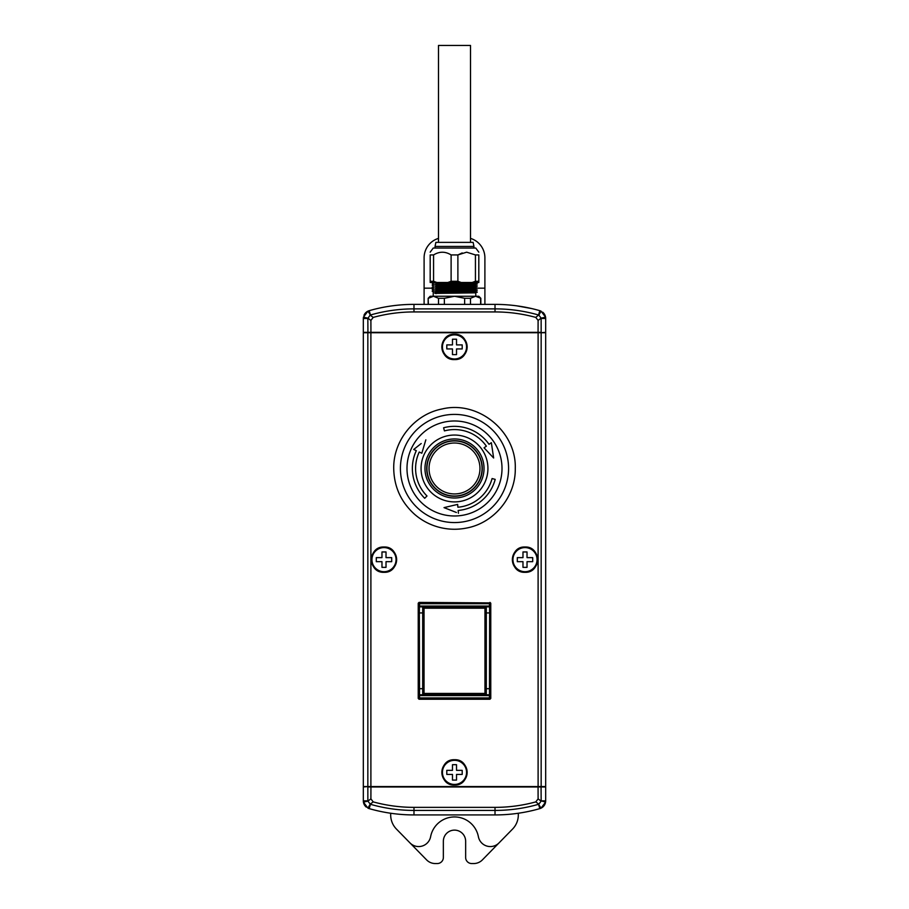 <?xml version="1.0" encoding="UTF-8"?>
<svg xmlns="http://www.w3.org/2000/svg" width="909" height="909" viewBox="0 0 909 909"><rect width="100%" height="100%" fill="white"/><g stroke="black" fill="none" stroke-linecap="round" stroke-linejoin="round"><path stroke-width="1.36" d="M475.975 296.266L433.229 296.243L433.229 291.823L432.218 291.244L435.195 291.073C448.512 290.744 489.224 290.391 473.805 290.062M480.838 304.379L480.838 298.3L478.816 296.266L435.9 296.266M531.492 308.526L516.551 305.81M480.838 298.3L475.555 296.266L470.487 298.3L464.635 298.3L454.5 296.266L430.184 296.266L428.162 298.3L428.378 304.379M435.025 293.402L475.771 292.846L475.771 296.243M435.025 292.55L475.771 291.425L475.771 290.812L436.081 291.664L443.865 292.164M475.771 290.823L476.782 290.244L475.771 289.392L436.081 290.244L443.865 290.744M473.805 289.812C489.372 290.153 448.387 290.482 435.195 290.823L432.218 290.982L433.229 290.403L432.218 289.221L435.195 289.051C448.512 288.71 489.224 288.369 473.805 288.039M443.865 290.141L436.081 289.63L475.771 288.789L475.771 289.392M475.771 288.801L476.782 288.21L475.771 287.358L436.081 288.21L443.865 288.721M473.805 287.789C489.372 288.119 448.387 288.46 435.195 288.801L441.092 288.664M475.771 287.369L475.771 286.767L436.081 287.608L441.944 288.073M473.805 286.005C489.224 286.346 448.512 286.687 435.195 287.017L432.218 287.187L433.229 288.38M467.908 286.471L475.771 286.767L476.782 286.187L475.771 285.335L436.081 286.187L443.865 286.699M473.805 285.756C489.372 286.096 448.387 286.437 435.195 286.767L441.092 286.642M475.123 284.028L473.805 283.983C489.224 284.324 448.512 284.665 435.195 284.994L432.218 285.165L433.229 286.358M443.865 286.085L436.081 285.585L475.771 284.733L475.771 285.346M432.218 285.165L435.195 284.744C448.387 284.403 489.372 284.074 473.805 283.733L436.081 284.165L443.865 284.665M432.218 284.903L433.229 284.324L432.218 283.142L463.885 282.494M443.865 284.062L436.081 283.551L475.771 282.71L475.771 283.313M467.908 291.709L476.782 291.994L475.771 291.425M436.081 293.687L435.195 293.096C448.512 292.766 489.224 292.425 473.805 292.084L460.431 291.834M433.877 289.096L448.569 289.392M447.035 282.494L432.218 282.892L433.229 282.29M475.771 292.846L476.782 292.005M475.123 292.13L473.805 292.084M473.805 291.834C489.372 292.175 448.387 292.516 435.195 292.846L436.081 292.266M475.771 284.744L476.782 283.903M430.184 252.179L433.229 248.055L475.771 248.055L478.816 252.179M430.184 254.94C430.184 251.327 430.184 251.327 430.184 254.94C430.184 251.327 430.184 251.327 430.184 254.94L433.57 254.94L433.57 281.279L430.184 281.279L430.184 254.94M451.114 254.94L457.886 254.94L457.886 281.279L451.114 281.279L451.114 254.94C445.296 251.327 439.445 251.327 433.57 254.94M475.43 254.94L478.816 254.94L478.816 281.279L475.43 281.279L475.43 254.94L466.658 252.179L457.886 254.94L462.204 252.918M473.953 246.43L473.134 242.373L435.865 242.373L435.047 246.43L473.953 246.43L473.953 248.055M438.49 242.373L438.49 45.45L470.51 45.45L470.51 242.373M454.5 358.975A12.056 12.056 0 0 0 466.556 346.92A12.056 12.056 0 0 0 454.5 334.864A12.056 12.056 0 0 0 442.444 346.92A12.056 12.056 0 0 0 454.5 358.975M452.477 354.624L456.523 354.624L456.523 348.942L462.204 348.942L462.204 344.897L456.523 344.897L456.523 339.216L452.477 339.216L452.477 344.897L446.796 344.897L446.796 348.942L452.477 348.942L452.477 354.624M525.004 571.704A12.056 12.056 0 0 0 537.06 559.649A12.056 12.056 0 0 0 525.004 547.593A12.056 12.056 0 0 0 512.949 559.649A12.056 12.056 0 0 0 525.004 571.704M522.982 567.352L527.027 567.352L527.027 561.671L532.708 561.671L532.708 557.626L527.027 557.626L527.027 551.956L522.982 551.956L522.982 557.626L517.301 557.626L517.301 561.671L522.982 561.671L522.982 567.352M383.996 571.704A12.056 12.056 0 0 0 396.051 559.649A12.056 12.056 0 0 0 383.996 547.593A12.056 12.056 0 0 0 371.94 559.649A12.056 12.056 0 0 0 383.996 571.704M381.973 567.352L386.018 567.352L386.018 561.671L391.699 561.671L391.699 557.626L386.018 557.626L386.018 551.956L381.973 551.956L381.973 557.626L376.292 557.626L376.292 561.671L381.973 561.671L381.973 567.352M421.821 453.239L425.844 439.831L421.821 453.239L419.242 452.034A38.894 38.894 0 0 0 426.991 495.984L424.708 498.28A42.144 42.144 0 0 1 416.311 450.671L413.731 449.466L421.208 443.524M484.043 447.796L486.36 446.171A38.894 38.894 0 0 0 444.433 430.9L443.592 427.775A42.144 42.144 0 0 1 489.019 444.308L491.349 442.683L493.644 457.988L484.043 447.796L493.644 457.988M456.386 512.483L444.012 507.62L454.5 505.143L444.012 507.62L451.148 510.426M457.647 504.404L454.5 505.143L457.647 504.404L457.886 507.233A38.894 38.894 0 0 0 492.076 478.543L495.2 479.384A42.144 42.144 0 0 1 458.17 510.46L458.42 513.29M429.037 468.476A25.463 25.463 0 0 0 454.5 493.939A25.463 25.463 0 0 0 479.963 468.476A25.463 25.463 0 0 0 454.5 443.013A25.463 25.463 0 0 0 429.037 468.476M454.5 784.444A12.056 12.056 0 0 0 466.556 772.377A12.056 12.056 0 0 0 454.5 760.322A12.056 12.056 0 0 0 442.444 772.377A12.056 12.056 0 0 0 454.5 784.444M452.477 780.081L456.523 780.081L456.523 774.411L462.204 774.411L462.204 770.355L456.523 770.355L456.523 764.685L452.477 764.685L452.477 770.355L446.796 770.355L446.796 774.411L452.477 774.411L452.477 780.081M454.5 830.122A11.147 11.147 0 0 1 465.647 841.268L465.647 857.471A6.079 6.079 0 0 0 471.726 863.55L473.703 863.55A12.158 12.158 0 0 0 482.384 859.903L499.007 842.916A12.158 12.158 0 0 1 478.384 836.7A24.316 24.316 0 0 0 430.616 836.7A12.158 12.158 0 0 1 409.993 842.916L426.616 859.903A12.158 12.158 0 0 0 435.297 863.55L437.274 863.55A6.079 6.079 0 0 0 443.353 857.471L443.353 841.268A11.147 11.147 0 0 1 454.5 830.122M379.542 811.226L381.905 811.726M486.304 694.783L486.304 612.939L489.644 612.939L489.462 694.783L490.769 698.43L489.951 699.237L489.462 698.748L490.269 697.93L489.462 697.93L489.462 695.59L419.538 695.59L419.538 697.93L489.462 697.93L489.462 698.748L419.538 698.748L419.538 697.93L418.731 697.93L419.538 698.748L419.049 699.237L489.951 699.237M419.049 699.237L418.231 698.43L419.538 694.783L419.356 612.927L422.696 612.939L422.696 694.783M490.769 698.43L490.769 603.212L490.269 603.712L489.462 602.894L489.462 603.712L490.269 603.712L490.269 606.042L489.462 606.042L489.462 603.712L419.538 603.712L419.538 602.894L418.731 603.712L419.538 603.712L419.538 606.042L418.731 606.042L418.231 603.212L418.231 698.43M418.231 603.212L419.049 602.394L489.462 602.894L419.049 602.394M490.769 603.212L489.951 602.394M541.162 786.558L541.162 332.739L545.673 332.739L545.673 786.558L538.105 786.558L538.105 332.739L363.327 332.739L363.327 786.558L367.838 786.558L367.838 332.739M538.105 786.558L370.895 786.558L370.895 332.739M370.895 786.558L367.838 786.558M541.162 332.739L538.105 332.739M389.654 813.089L390.665 813.248M538.56 804.295L539.798 808.624A8.101 8.101 0 0 0 545.673 800.84L545.673 786.967L367.838 786.967L367.861 801.159L370.44 804.295A157.825 157.825 0 0 0 413.981 810.419L495.019 810.419A157.825 157.825 0 0 0 538.56 804.295L541.025 808.169L539.798 808.624A162.336 162.336 0 0 1 495.019 814.93L413.981 814.93A162.336 162.336 0 0 1 369.202 808.624L367.975 808.169L363.43 802.124L363.327 800.84A8.101 8.101 0 0 0 366.316 807.124M367.838 800.84L363.327 800.84L363.43 802.124L367.861 801.159L370.895 798.863L373.213 801.897L370.133 804.181L367.975 808.169A8.101 8.101 0 0 0 369.202 808.624L370.44 804.295M409.993 842.916L396.46 829.099A20.259 20.259 0 0 1 390.677 814.93L390.677 813.248M518.323 813.248L518.323 814.93A20.259 20.259 0 0 1 512.54 829.099L499.007 842.916M538.105 798.863L541.139 801.159L538.867 804.181L535.787 801.897L538.105 798.863L538.06 786.558M373.213 801.897A154.769 154.769 0 0 0 413.981 807.362L495.019 807.362A154.769 154.769 0 0 0 535.787 801.897M545.57 802.124L545.673 800.84L541.162 800.84L545.57 802.124L541.025 808.169M363.327 800.84L363.327 786.967L367.94 786.558M370.895 798.863L370.94 786.558M519.903 813.01L516.096 813.555M492.235 448.637L491.349 442.683M423.23 693.431L424.037 693.431L423.912 694.374L423.23 693.431L424.037 694.249L484.963 694.249L484.963 693.431L485.906 693.567L484.963 694.249L485.77 693.431L485.77 608.201L484.963 608.201L484.963 693.431L424.037 693.431L424.037 608.201L484.963 608.201L485.088 607.257L485.77 608.201L484.963 607.394L424.037 607.394L424.037 608.201L423.094 608.076L424.037 607.394L423.23 608.201L423.23 693.431M423.094 608.076L423.094 693.567M423.912 694.374L485.088 694.374M485.906 693.567L485.906 608.076M485.088 607.257L423.912 607.257M489.644 688.715L490.451 689.045L490.36 695.59L489.462 695.59L489.462 694.783L419.538 694.783L419.538 695.59L418.64 695.59L419.447 694.794M486.304 612.939L486.304 606.86M422.696 606.86L422.696 612.939M418.64 695.59L418.549 612.598L419.356 612.939L419.447 606.848L489.553 606.848L489.644 612.939L490.451 612.598L490.451 689.045M489.644 688.704L486.304 688.704M489.553 606.848L490.36 606.042L489.462 606.86L489.462 606.042L419.538 606.042L419.538 606.86L418.64 606.042L419.447 606.848M422.696 688.704L419.356 688.704M490.36 695.59L489.553 694.794M490.36 606.042L490.451 612.598M418.549 612.598L418.64 606.042M418.549 689.045L419.356 688.715M478.816 254.94C478.816 251.327 478.816 251.327 478.816 254.94C478.816 251.327 478.816 251.327 478.816 254.94M475.43 281.279L472.135 282.494L478.816 282.494L478.816 281.279M430.184 281.279L430.184 282.494L472.135 282.494M433.57 281.279L436.865 282.494M451.114 281.279L447.83 282.494M457.886 281.279L461.17 282.494M434.513 292.846L435.195 293.096L434.513 292.846M466.658 296.266L454.5 296.266L444.365 298.3L438.513 298.3L433.445 296.266L428.378 298.3M438.49 238.385A20.259 20.259 0 0 0 424.105 257.77L424.105 288.164L433.229 288.164M484.895 304.379L484.895 257.77A20.259 20.259 0 0 0 470.51 238.385M476.782 288.164L484.895 288.164M424.105 304.379L424.105 288.164M495.019 311.935L413.981 311.935A154.769 154.769 0 0 0 373.213 317.4L370.133 315.116L367.838 318.457L363.327 318.457L363.327 332.33L541.162 332.33L541.139 318.139L538.105 320.434L535.787 317.4A154.769 154.769 0 0 0 495.019 311.935L495.019 308.878L413.981 308.878A157.825 157.825 0 0 0 370.44 315.003L367.975 311.128L369.202 310.673A162.336 162.336 0 0 1 413.981 304.379L495.019 304.379A162.336 162.336 0 0 1 539.798 310.673L541.025 311.128L545.57 317.173L545.673 318.457A8.101 8.101 0 0 0 542.684 312.173M373.213 317.4L370.895 320.434L367.861 318.139L363.43 317.173L367.975 311.128M464.635 304.379L464.635 298.3M444.365 298.3L444.365 304.379M470.487 298.3L470.487 304.379M480.622 298.3L480.622 304.379M438.513 298.3L438.513 304.379M379.542 308.071C396.483 305.004 396.483 305.004 379.542 308.071C396.483 305.004 396.483 305.004 379.542 308.071M370.44 315.003L369.202 310.673A8.101 8.101 0 0 0 363.975 315.287M363.327 318.457L363.43 317.173L363.327 318.457M535.787 317.4L538.56 315.003A157.825 157.825 0 0 0 495.019 308.878L495.019 304.379M545.57 317.173L541.139 318.139L538.867 315.116L541.025 311.128M370.895 320.434L370.94 332.739M538.105 320.434L538.06 332.739M539.798 310.673L538.56 315.003M541.06 332.739L545.673 332.33L545.673 318.457L541.162 318.457M526.72 307.503L524.345 307.049M522.221 306.663L518.323 306.049M454.5 334.398A12.521 12.521 0 0 1 467.021 346.92A12.521 12.521 0 0 1 454.5 359.441A12.521 12.521 0 0 1 441.979 346.92A12.521 12.521 0 0 1 454.5 334.398M454.5 359.566A12.646 12.646 0 0 0 467.146 346.92A12.646 12.646 0 0 0 454.5 334.273A12.646 12.646 0 0 0 441.854 346.92A12.646 12.646 0 0 0 454.5 359.566C470.828 360.35 470.828 333.478 454.5 334.262C438.172 333.478 438.172 360.35 454.5 359.578M525.004 547.127A12.521 12.521 0 0 1 537.526 559.649A12.521 12.521 0 0 1 525.004 572.17A12.521 12.521 0 0 1 512.483 559.649A12.521 12.521 0 0 1 525.004 547.127M525.004 572.295A12.646 12.646 0 0 0 537.651 559.649A12.646 12.646 0 0 0 525.004 547.002A12.646 12.646 0 0 0 512.358 559.649A12.646 12.646 0 0 0 525.004 572.295M383.996 547.127A12.521 12.521 0 0 1 396.517 559.649A12.521 12.521 0 0 1 383.996 572.17A12.521 12.521 0 0 1 371.474 559.649A12.521 12.521 0 0 1 383.996 547.127M383.996 572.295A12.646 12.646 0 0 0 396.642 559.649A12.646 12.646 0 0 0 383.996 547.002A12.646 12.646 0 0 0 371.349 559.649A12.646 12.646 0 0 0 383.996 572.295M454.5 414.402A54.086 54.086 0 0 1 508.586 468.476A54.086 54.086 0 0 1 454.5 522.561A54.086 54.086 0 0 1 400.414 468.476A54.086 54.086 0 0 1 454.5 414.402M454.5 515.982A47.507 47.507 0 0 1 406.993 468.476A47.507 47.507 0 0 1 454.5 420.981A47.507 47.507 0 0 1 502.007 468.476A47.507 47.507 0 0 1 454.5 515.982M454.5 501.904A33.428 33.428 0 0 1 421.072 468.476A33.428 33.428 0 0 1 454.5 435.047A33.428 33.428 0 0 1 487.928 468.476A33.428 33.428 0 0 1 454.5 501.904M454.5 498.018A29.531 29.531 0 0 1 424.969 468.476A29.531 29.531 0 0 1 454.5 438.945A29.531 29.531 0 0 1 484.031 468.476A29.531 29.531 0 0 1 454.5 498.018M454.5 496.257A27.781 27.781 0 0 1 426.719 468.476A27.781 27.781 0 0 1 454.5 440.695A27.781 27.781 0 0 1 482.281 468.476A27.781 27.781 0 0 1 454.5 496.257M482.043 468.476A27.543 27.543 0 0 0 454.5 440.945A27.543 27.543 0 0 0 426.957 468.476A27.543 27.543 0 0 0 454.5 496.019A27.543 27.543 0 0 0 482.043 468.476M454.5 759.856A12.521 12.521 0 0 1 467.021 772.377A12.521 12.521 0 0 1 454.5 784.91A12.521 12.521 0 0 1 441.979 772.377A12.521 12.521 0 0 1 454.5 759.856M454.5 785.024A12.646 12.646 0 0 0 467.146 772.377A12.646 12.646 0 0 0 454.5 759.731A12.646 12.646 0 0 0 441.854 772.377A12.646 12.646 0 0 0 454.5 785.024C470.828 785.819 470.828 758.947 454.5 759.731C438.172 758.947 438.172 785.819 454.5 785.035M413.981 807.362L413.981 814.93M495.019 807.362L495.019 814.93M541.162 800.84L541.06 786.558M413.981 311.935L413.981 304.379M367.838 318.457L367.94 332.739M435.047 246.43L435.047 248.055M525.004 547.002C541.332 546.218 541.332 573.09 525.004 572.306C508.676 573.09 508.676 546.218 525.004 547.002M383.996 547.002C400.324 546.218 400.324 573.09 383.996 572.306C367.668 573.09 367.668 546.218 383.996 547.002M515.278 468.476C516.539 431.355 478.282 400.199 442.172 408.959C414.629 414.14 393.211 440.456 393.722 468.476C394.074 486.997 401.176 502.404 415.027 514.699C422.185 520.766 430.298 524.993 439.388 527.345C448.478 529.652 457.625 529.867 466.828 527.993C494.371 522.823 515.789 496.496 515.278 468.476M476.782 282.131L475.771 282.722M428.162 304.379L428.162 298.3"/></g></svg>
